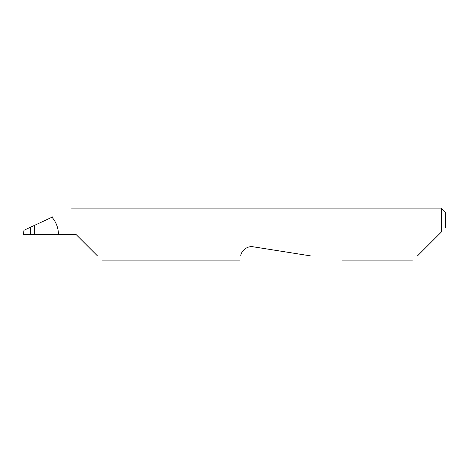 <?xml version="1.0" encoding="UTF-8"?>
<svg xmlns="http://www.w3.org/2000/svg" width="469" height="469" viewBox="0 0 469 469"><rect width="100%" height="100%" fill="white"/><g stroke="black" fill="none" stroke-linecap="round" stroke-linejoin="round"><path stroke-width="0.7" d="M30.409 227.277L34.706 225.272L34.706 234.5L30.409 234.5L30.409 227.277L23.966 230.279L23.45 234.5L30.409 234.5M417.516 255.851L441.329 232.038L441.329 208.119L71.493 208.119M34.706 234.5L76.072 234.5L97.423 255.851M240.744 255.933C239.718 262.435 239.718 262.435 240.744 255.933C240.755 252.199 246.196 245.486 253.301 246.811L310.361 255.851M441.329 232.038L438.867 234.5M58.449 234.5C58.367 227.963 56.216 222.2 51.995 217.211L52.821 216.825M51.995 217.211L34.706 225.272M441.329 208.119L445.55 212.34L445.55 227.817M412.486 260.881L342.136 260.881M239.964 260.881L102.453 260.881"/></g></svg>
